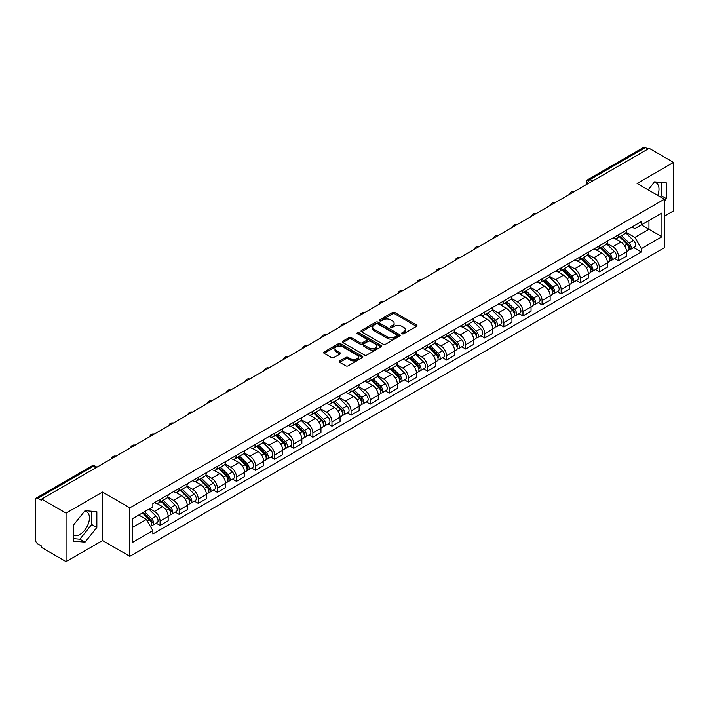 <?xml version="1.0" encoding="UTF-8"?>
<svg xmlns="http://www.w3.org/2000/svg" width="709" height="709" viewBox="0 0 709 709"><rect width="100%" height="100%" fill="white"/><g stroke="black" fill="none" stroke-linecap="round" stroke-linejoin="round"><path stroke-width="1.06" d="M402.038 333.753A1.188 0.682 0 0 0 403.722 333.753L416.484 326.379A1.702 0.984 0 0 0 416.989 325.688A1.702 0.984 0 0 0 416.484 324.997L394.86 312.509A1.702 0.984 0 0 0 392.449 312.509L379.687 319.874A1.188 0.682 0 0 0 379.333 320.362A1.188 0.682 0 0 0 379.687 320.849A1.188 0.682 0 0 0 381.371 320.849L383.02 319.892A5.442 3.137 0 0 1 390.712 319.892L392.511 320.938A5.442 3.137 0 0 1 394.107 323.153A5.442 3.137 0 0 1 392.511 325.378L390.863 326.326A1.188 0.682 0 0 0 390.508 326.814A1.188 0.682 0 0 0 390.863 327.301A1.188 0.682 0 0 0 392.547 327.301L394.195 326.344A5.442 3.137 0 0 1 401.888 326.344L403.687 327.39A5.442 3.137 0 0 1 405.282 329.605A5.442 3.137 0 0 1 403.687 331.83L402.038 332.787A1.188 0.682 0 0 0 401.693 333.265A1.188 0.682 0 0 0 402.038 333.753L402.038 332.787M654.194 182.319A13.506 7.799 -60 0 1 656.179 182.931A13.506 7.799 -60 0 1 657.704 195.374M84.655 511.145A13.506 7.799 -60 0 1 86.64 511.756A13.506 7.799 -60 0 1 88.714 522.577A13.506 7.799 -60 0 1 79.895 534.48A13.506 7.799 -60 0 1 73.222 535.189M339.7 360.934A1.702 0.984 0 0 0 339.203 361.625A1.702 0.984 0 0 0 339.7 362.326L345.77 365.826A1.702 0.984 0 0 0 348.172 365.826L362.352 357.637A1.702 0.984 0 0 0 362.848 356.946A1.702 0.984 0 0 0 362.352 356.255L340.719 343.759A1.702 0.984 0 0 0 338.317 343.759L324.137 351.948A1.702 0.984 0 0 0 323.641 352.639A1.702 0.984 0 0 0 324.137 353.339L331.466 357.566A1.702 0.984 0 0 0 333.868 357.566L339.939 354.066A1.702 0.984 0 0 0 340.435 353.374A1.702 0.984 0 0 0 339.939 352.674L336.305 350.583A4.546 2.623 0 0 1 334.967 348.722A4.546 2.623 0 0 1 337.776 346.302A4.546 2.623 0 0 1 342.731 346.869L356.973 355.085A4.546 2.623 0 0 1 358.302 356.946A4.546 2.623 0 0 1 355.501 359.366A4.546 2.623 0 0 1 350.547 358.798L348.172 357.433A1.702 0.984 0 0 0 345.77 357.433L339.7 360.934L339.7 362.326L345.77 358.843L345.77 357.433M129.844 507.83L102.539 492.064L66.061 513.13L41.698 499.065L649.187 148.332L673.55 162.396L637.063 183.463L664.368 199.22L129.844 507.83L129.844 556.317L664.368 247.716L664.368 199.22M383.144 344.246A1.702 0.984 0 0 0 385.545 344.246L399.725 336.057A1.702 0.984 0 0 0 400.222 335.366A1.702 0.984 0 0 0 399.725 334.675L378.092 322.187A1.702 0.984 0 0 0 375.69 322.187L361.51 330.376A1.702 0.984 0 0 0 361.014 331.068A1.702 0.984 0 0 0 361.51 331.759L383.144 344.246M357.841 334.01A1.188 0.682 0 0 1 359.046 334.178L359.046 332.769L381.034 345.46A1.702 0.984 0 0 1 381.531 346.16A1.702 0.984 0 0 1 381.034 346.852L366.854 355.041A1.702 0.984 0 0 1 364.453 355.041L342.819 342.544L342.819 341.162A1.702 0.984 0 0 0 342.323 341.853A1.702 0.984 0 0 0 342.819 342.544M342.819 341.162L348.89 337.661A1.702 0.984 0 0 1 351.292 337.661L360.066 342.722A1.702 0.984 0 0 0 362.467 342.722L366.5 340.4A1.702 0.984 0 0 0 366.996 339.7A1.702 0.984 0 0 0 366.5 339.008L357.363 333.735A1.188 0.682 0 0 1 357.017 333.248A1.188 0.682 0 0 1 357.753 332.618A1.188 0.682 0 0 1 359.046 332.769M66.061 513.13L66.061 561.617L41.698 547.552L41.698 546.143L37.896 543.945A3.465 2.003 -120 0 1 35.45 539.709L35.45 499.703A3.465 2.003 -120 0 1 36.168 498.117L91.629 466.097A3.465 2.003 60 0 1 93.358 466.265L37.896 498.285A3.465 2.003 -120 0 0 36.168 498.117M664.368 216.183L673.55 210.883L673.55 162.396M66.061 561.617L102.539 540.559L129.844 556.317M41.698 499.065L41.698 500.474L37.896 498.285M592.502 181.061L589.932 179.572A3.465 2.003 60 0 0 588.195 179.404L643.657 147.383A3.465 2.003 60 0 1 645.394 147.552L589.932 179.572A3.465 2.003 120 0 0 587.486 183.817L587.486 183.959M647.964 149.041L645.394 147.552M618.461 234.776A7.967 4.6 60 0 1 616.803 238.348L624.886 233.686A7.967 4.6 -120 0 0 626.534 230.115M606.993 243.355L612.824 246.723A7.967 4.6 60 0 1 618.461 256.481L626.534 251.81A7.967 4.6 -120 0 0 620.907 242.061L615.12 238.72M626.534 251.81L626.534 256.126L618.461 260.788L614.579 258.555M616.803 238.348A7.967 4.6 60 0 1 612.886 237.994M618.461 256.481L618.461 260.788M599.362 245.801A7.967 4.6 60 0 1 597.705 249.382L605.787 244.711A7.967 4.6 -120 0 0 607.436 241.14M595.48 269.58L599.362 271.813L607.436 267.151L607.436 262.835A7.967 4.6 -120 0 0 601.808 253.086L596.021 249.745M597.705 249.382A7.967 4.6 60 0 1 593.788 249.019M587.894 254.38L593.725 257.748A7.967 4.6 60 0 1 599.362 267.506L599.362 271.813M580.254 256.826A7.967 4.6 60 0 1 578.606 260.407L586.689 255.736A7.967 4.6 -120 0 0 588.337 252.165M576.382 280.604L580.263 282.838L588.337 278.176L588.337 273.869A7.967 4.6 -120 0 0 582.709 264.111L576.922 260.77M578.606 260.407A7.967 4.6 60 0 1 574.689 260.043M568.795 265.405L574.627 268.773A7.967 4.6 60 0 1 580.263 278.531L580.263 282.838M561.156 267.86A7.967 4.6 60 0 1 559.507 271.432L567.59 266.77A7.967 4.6 -120 0 0 569.238 263.19M557.283 291.629L561.156 293.872L569.238 289.201L569.238 284.894A7.967 4.6 -120 0 0 563.611 275.136L557.823 271.795M559.507 271.432A7.967 4.6 60 0 1 555.59 271.068M549.697 276.43L555.528 279.798A7.967 4.6 60 0 1 561.156 289.556L561.156 293.872M542.057 278.885A7.967 4.6 60 0 1 540.409 282.457L548.491 277.795A7.967 4.6 -120 0 0 550.14 274.215M538.184 302.654L542.057 304.897L550.14 300.226L550.14 295.919A7.967 4.6 -120 0 0 544.512 286.161L538.725 282.829M540.409 282.457A7.967 4.6 60 0 1 536.491 282.102M530.598 287.464L536.429 290.832A7.967 4.6 60 0 1 542.057 300.581L542.057 304.897M522.958 289.91A7.967 4.6 60 0 1 521.31 293.482L529.393 288.82A7.967 4.6 -120 0 0 531.041 285.248M519.085 313.688L522.958 315.922L531.041 311.26L531.041 306.944A7.967 4.6 -120 0 0 525.413 297.186L519.626 293.854M521.31 293.482A7.967 4.6 60 0 1 517.393 293.127M511.49 298.489L517.331 301.857A7.967 4.6 60 0 1 522.958 311.614L522.958 315.922M503.86 300.935A7.967 4.6 60 0 1 502.211 304.516L510.294 299.845A7.967 4.6 -120 0 0 511.942 296.273M499.987 324.713L503.86 326.946L511.942 322.285L511.942 317.969A7.967 4.6 -120 0 0 506.315 308.22L500.527 304.879M502.211 304.516A7.967 4.6 60 0 1 498.294 304.152M492.392 309.514L498.232 312.882A7.967 4.6 60 0 1 503.86 322.639L503.86 326.946M484.761 311.96A7.967 4.6 60 0 1 483.113 315.54L491.195 310.87A7.967 4.6 -120 0 0 492.844 307.298M480.888 335.738L484.761 337.971L492.844 333.31L492.844 329.003A7.967 4.6 -120 0 0 487.216 319.245L481.429 315.904M483.113 315.54A7.967 4.6 60 0 1 479.195 315.177M473.293 320.539L479.133 323.907A7.967 4.6 60 0 1 484.761 333.664L484.761 337.971M465.662 322.994A7.967 4.6 60 0 1 464.014 326.565L472.097 321.904A7.967 4.6 -120 0 0 473.745 318.323M461.789 346.763L465.662 349.005L473.745 344.335L473.745 340.028A7.967 4.6 -120 0 0 468.117 330.27L462.33 326.929M464.014 326.565A7.967 4.6 60 0 1 460.097 326.202M454.194 331.564L460.035 334.932A7.967 4.6 60 0 1 465.662 344.689L465.662 349.005M446.564 334.019A7.967 4.6 60 0 1 444.915 337.59L452.998 332.929A7.967 4.6 -120 0 0 454.646 329.348M442.691 357.788L446.564 360.03L454.646 355.36L454.646 351.052A7.967 4.6 -120 0 0 449.019 341.295L443.231 337.954M444.915 337.59A7.967 4.6 60 0 1 440.998 337.236M435.096 342.589L440.936 345.965A7.967 4.6 60 0 1 446.564 355.714L446.564 360.03M427.465 345.044A7.967 4.6 60 0 1 425.817 348.615L433.899 343.954A7.967 4.6 -120 0 0 435.548 340.382M423.592 368.822L427.465 371.055L435.548 366.393L435.548 362.077A7.967 4.6 -120 0 0 429.92 352.32L424.133 348.988M425.817 348.615A7.967 4.6 60 0 1 421.899 348.261M415.997 353.623L421.837 356.99A7.967 4.6 60 0 1 427.465 366.739L427.465 371.055M408.366 356.069A7.967 4.6 60 0 1 406.718 359.649L414.8 354.979A7.967 4.6 -120 0 0 416.449 351.407M404.493 379.847L408.366 382.08L416.449 377.418L416.449 373.102A7.967 4.6 -120 0 0 410.821 363.354L405.034 360.012M406.718 359.649A7.967 4.6 60 0 1 402.801 359.286M396.898 364.648L402.739 368.015A7.967 4.6 60 0 1 408.366 377.773L408.366 382.08M389.268 367.094A7.967 4.6 60 0 1 387.619 370.674L395.702 366.004A7.967 4.6 -120 0 0 397.35 362.432M385.395 390.872L389.268 393.105L397.35 388.443L397.35 384.127A7.967 4.6 -120 0 0 391.722 374.379L385.935 371.037M387.619 370.674A7.967 4.6 60 0 1 383.702 370.311M377.8 375.673L383.64 379.04A7.967 4.6 60 0 1 389.268 388.798L389.268 393.105M370.169 378.127A7.967 4.6 60 0 1 368.52 381.699L376.603 377.037A7.967 4.6 -120 0 0 378.252 373.457M366.296 401.897L370.169 404.139L378.252 399.468L378.252 395.161A7.967 4.6 -120 0 0 372.624 385.404L366.837 382.062M368.52 381.699A7.967 4.6 60 0 1 364.603 381.336M358.701 386.697L364.541 390.065A7.967 4.6 60 0 1 370.169 399.823L370.169 404.139M351.07 389.152A7.967 4.6 60 0 1 349.422 392.724L357.504 388.062A7.967 4.6 -120 0 0 359.153 384.482M347.197 412.922L351.07 415.164L359.153 410.493L359.153 406.186A7.967 4.6 -120 0 0 353.516 396.428L347.738 393.087M349.422 392.724A7.967 4.6 60 0 1 345.505 392.369M339.602 397.722L345.443 401.099A7.967 4.6 60 0 1 351.07 410.848L351.07 415.164M331.972 400.177A7.967 4.6 60 0 1 330.323 403.749L338.406 399.087A7.967 4.6 -120 0 0 340.054 395.516M328.099 423.955L331.972 426.189L340.054 421.527L340.054 417.211A7.967 4.6 -120 0 0 334.418 407.453L328.639 404.121M330.323 403.749A7.967 4.6 60 0 1 326.406 403.394M320.503 408.756L326.344 412.124A7.967 4.6 60 0 1 331.972 421.873L331.972 426.189M312.873 411.202A7.967 4.6 60 0 1 311.224 414.783L319.307 410.112A7.967 4.6 -120 0 0 320.955 406.541M309 434.98L312.873 437.214L320.955 432.552L320.955 428.236A7.967 4.6 -120 0 0 315.319 418.487L309.541 415.146M311.224 414.783A7.967 4.6 60 0 1 307.307 414.419M301.405 419.781L307.245 423.149A7.967 4.6 60 0 1 312.873 432.907L312.873 437.214M293.774 422.227A7.967 4.6 60 0 1 292.126 425.808L300.208 421.137A7.967 4.6 -120 0 0 301.857 417.566M289.901 446.005L293.774 448.239L301.857 443.577L301.857 439.261A7.967 4.6 -120 0 0 296.22 429.512L290.442 426.171M292.126 425.808A7.967 4.6 60 0 1 288.208 425.444M282.306 430.806L288.146 434.174A7.967 4.6 60 0 1 293.774 443.931L293.774 448.239M274.675 433.261A7.967 4.6 60 0 1 273.027 436.833L281.11 432.171A7.967 4.6 -120 0 0 282.758 428.591M270.803 457.03L274.675 459.272L282.758 454.602L282.758 450.295A7.967 4.6 -120 0 0 277.122 440.537L271.343 437.196M273.027 436.833A7.967 4.6 60 0 1 269.11 436.469M263.207 441.831L269.048 445.199A7.967 4.6 60 0 1 274.675 454.956L274.675 459.272M255.577 444.286A7.967 4.6 60 0 1 253.928 447.858L262.011 443.196A7.967 4.6 -120 0 0 263.659 439.615M251.704 468.055L255.577 470.297L263.659 465.627L263.659 461.32A7.967 4.6 -120 0 0 258.023 451.562L252.244 448.221M253.928 447.858A7.967 4.6 60 0 1 250.011 447.503M244.109 452.856L249.949 456.233A7.967 4.6 60 0 1 255.577 465.981L255.577 470.297M236.478 455.311A7.967 4.6 60 0 1 234.83 458.883L242.912 454.221A7.967 4.6 -120 0 0 244.561 450.649M232.605 479.089L236.478 481.322L244.561 476.661L244.561 472.345A7.967 4.6 -120 0 0 238.924 462.587L233.146 459.255M234.83 458.883A7.967 4.6 60 0 1 230.912 458.528M225.01 463.89L230.85 467.258A7.967 4.6 60 0 1 236.478 477.006L236.478 481.322M217.379 466.336A7.967 4.6 60 0 1 215.731 469.907L223.814 465.246A7.967 4.6 -120 0 0 225.462 461.674M213.506 490.114L217.379 492.347L225.462 487.686L225.462 483.37A7.967 4.6 -120 0 0 219.825 473.621L214.047 470.28M215.731 469.907A7.967 4.6 60 0 1 211.805 469.553M205.911 474.915L211.752 478.283A7.967 4.6 60 0 1 217.379 488.04L217.379 492.347M198.281 477.361A7.967 4.6 60 0 1 196.632 480.941L204.715 476.271A7.967 4.6 -120 0 0 206.363 472.699M194.408 501.139L198.281 503.372L206.363 498.711L206.363 494.395A7.967 4.6 -120 0 0 200.727 484.646L194.948 481.305M196.632 480.941A7.967 4.6 60 0 1 192.706 480.578M186.813 485.94L192.653 489.307A7.967 4.6 60 0 1 198.281 499.065L198.281 503.372M179.182 488.386A7.967 4.6 60 0 1 177.534 491.966L185.616 487.296A7.967 4.6 -120 0 0 187.265 483.724M175.309 512.164L179.182 514.406L187.265 509.736L187.265 505.428A7.967 4.6 -120 0 0 181.628 495.671L175.85 492.33M177.534 491.966A7.967 4.6 60 0 1 173.608 491.603M167.714 496.965L173.554 500.332A7.967 4.6 60 0 1 179.182 510.09L179.182 514.406M160.083 499.42A7.967 4.6 60 0 1 158.435 502.991L166.518 498.33A7.967 4.6 -120 0 0 168.166 494.749M156.21 523.189L160.083 525.431L168.166 520.76L168.166 516.453A7.967 4.6 -120 0 0 162.529 506.696L156.751 503.355M158.435 502.991A7.967 4.6 60 0 1 154.509 502.637M149.803 508.672L154.447 511.366A7.967 4.6 60 0 1 160.083 521.115L160.083 525.431M631.985 226.969L634.865 228.626L661.922 213.01L648.939 220.499L648.939 229.264L634.865 237.391L626.091 232.33M132.291 527.549L146.373 519.422L152.86 530.66L132.291 542.536L132.291 518.784L152.86 506.908L152.86 503.585L641.353 221.562L641.353 224.877L661.922 236.753L641.353 248.629L634.865 237.391M661.922 213.01L661.922 236.753M152.86 530.66L152.86 533.983L641.353 251.952L641.353 248.629M664.368 201.17L666.389 198.653L666.389 182.904L654.575 181.841L648.141 189.852M102.539 492.064L102.539 540.559M73.222 541.118L85.036 542.172L96.849 527.469L96.849 511.721L85.036 510.666L73.222 525.36L73.222 541.118M146.373 519.422L138.778 515.035M633.678 247.53L641.353 251.952M660.292 196.872L661.249 195.684L661.249 182.443M661.249 195.684L666.389 198.653M73.222 538.61L79.895 539.203L91.709 524.5L91.709 511.26M79.895 539.203L85.036 542.172M91.709 524.5L96.849 527.469M402.508 333.921L403.687 333.239A5.442 3.137 0 0 0 405.282 331.023L405.282 329.605M394.107 323.153L394.107 324.571A5.442 3.137 0 0 1 392.511 326.787L391.333 327.469M416.467 326.397L394.86 313.919A1.702 0.984 0 0 0 392.449 313.919L380.157 321.017M399.699 336.075L378.092 323.596A1.702 0.984 0 0 0 375.69 323.596L361.528 331.777M396.721 335.853A1.188 0.682 0 0 0 397.067 335.366A1.188 0.682 0 0 0 396.721 334.878L377.729 323.916A1.188 0.682 0 0 0 376.054 323.916L374.308 324.926A5.442 3.137 0 0 0 372.712 327.141A5.442 3.137 0 0 0 374.308 329.366L387.282 336.855A5.442 3.137 0 0 0 394.975 336.855L396.721 335.853L396.721 337.262A1.188 0.682 0 0 0 397.067 336.784L397.067 335.366M372.712 327.141L372.712 328.559A5.442 3.137 0 0 0 374.308 330.784L374.308 329.366M396.721 337.262L394.975 338.273A5.442 3.137 0 0 1 387.282 338.273L374.308 330.784M342.846 342.562L348.89 339.07L348.89 337.661M366.996 339.7L366.996 341.118A1.702 0.984 0 0 1 366.5 341.809L362.467 344.14A1.702 0.984 0 0 1 360.066 344.14L351.292 339.07A1.702 0.984 0 0 0 348.89 339.07M359.046 334.178L381.017 346.861M369.167 347.977A4.546 2.623 0 0 0 374.122 348.544A4.546 2.623 0 0 0 376.931 346.125A4.546 2.623 0 0 0 375.602 344.264L370.585 341.366A1.702 0.984 0 0 0 368.175 341.366L364.151 343.697A1.702 0.984 0 0 0 363.655 344.388A1.702 0.984 0 0 0 364.151 345.079L369.167 347.977L369.167 349.395A4.546 2.623 0 0 0 374.122 349.962A4.546 2.623 0 0 0 376.931 347.534L376.931 346.125M363.655 344.388L363.655 345.797A1.702 0.984 0 0 0 364.151 346.497L364.151 345.079M369.167 349.395L364.151 346.497M358.302 356.946L358.302 358.355A4.546 2.623 0 0 1 355.501 360.784A4.546 2.623 0 0 1 350.547 360.216L348.172 358.843A1.702 0.984 0 0 0 345.77 358.843M334.967 348.722L334.967 350.14A4.546 2.623 0 0 0 336.305 351.992L336.305 350.583M339.939 352.674L339.939 354.066L336.305 351.992M362.352 356.255L362.352 357.637L340.719 345.177A1.702 0.984 0 0 0 338.317 345.177L324.155 353.348L324.137 351.948M619.489 236.806L627.013 244.233A4.325 2.499 60 0 1 628.147 250.72L626.534 251.651M620.987 238.286L624.177 240.129M620.322 236.327L628.555 244.454A2.074 1.196 60 0 1 629.105 247.565A2.074 1.196 60 0 1 628.918 247.645M621.563 235.601L629.087 243.027A4.325 2.499 60 0 1 630.23 249.515A4.325 2.499 60 0 1 628.927 249.657M625.772 232.862L633.5 240.484A4.325 2.499 60 0 1 634.644 246.971L630.23 249.515M600.39 247.831L607.905 255.258A4.325 2.499 60 0 1 609.049 261.745L607.436 262.676M601.888 249.311L605.078 251.154M601.223 247.352L609.456 255.479A2.074 1.196 60 0 1 610.006 258.59A2.074 1.196 60 0 1 609.82 258.67M602.464 246.635L609.988 254.052A4.325 2.499 60 0 1 611.131 260.54A4.325 2.499 60 0 1 609.829 260.682M606.674 243.896L614.402 251.509A4.325 2.499 60 0 1 615.536 257.996L611.131 260.54M581.283 258.856L588.807 266.283A4.325 2.499 60 0 1 589.95 272.77L588.337 273.701M582.789 260.336L585.98 262.179M582.124 258.377L590.358 266.504A2.074 1.196 60 0 1 590.907 269.624A2.074 1.196 60 0 1 590.721 269.695M583.365 257.659L590.889 265.077A4.325 2.499 60 0 1 592.033 271.574A4.325 2.499 60 0 1 590.73 271.707M587.575 254.921L595.303 262.534A4.325 2.499 60 0 1 596.437 269.021L592.033 271.574M562.184 269.89L569.708 277.308A4.325 2.499 60 0 1 570.851 283.795L569.238 284.734M563.69 271.37L566.881 273.204M563.026 269.402L571.259 277.529A2.074 1.196 60 0 1 571.808 280.649A2.074 1.196 60 0 1 571.622 280.72M564.267 268.684L571.791 276.111A4.325 2.499 60 0 1 572.934 282.599A4.325 2.499 60 0 1 571.631 282.74M568.476 265.946L576.204 273.559A4.325 2.499 60 0 1 577.339 280.055L572.934 282.599M543.085 280.915L550.609 288.333A4.325 2.499 60 0 1 551.753 294.829L550.14 295.759M544.592 282.395L547.782 284.238M543.927 280.427L552.16 288.563A2.074 1.196 60 0 1 552.71 291.674A2.074 1.196 60 0 1 552.524 291.753M545.168 279.709L552.692 287.136A4.325 2.499 60 0 1 553.835 293.623A4.325 2.499 60 0 1 552.533 293.765M549.378 276.971L557.106 284.593A4.325 2.499 60 0 1 558.24 291.08L553.835 293.623M523.986 291.94L531.511 299.366A4.325 2.499 60 0 1 532.654 305.854L531.041 306.784M525.493 293.42L528.684 295.263M524.828 291.461L533.062 299.588A2.074 1.196 60 0 1 533.611 302.699A2.074 1.196 60 0 1 533.425 302.778M526.069 290.734L533.593 298.161A4.325 2.499 60 0 1 534.737 304.648A4.325 2.499 60 0 1 533.434 304.79M530.279 287.996L538.007 295.618A4.325 2.499 60 0 1 539.141 302.105L534.737 304.648M504.888 302.965L512.412 310.391A4.325 2.499 60 0 1 513.555 316.879L511.942 317.809M506.394 304.445L509.585 306.288M505.73 302.486L513.963 310.613A2.074 1.196 60 0 1 514.512 313.724A2.074 1.196 60 0 1 514.326 313.803M506.97 301.768L514.495 309.186A4.325 2.499 60 0 1 515.638 315.673A4.325 2.499 60 0 1 514.335 315.815M511.18 299.03L518.908 306.642A4.325 2.499 60 0 1 520.043 313.13L515.638 315.673M485.789 313.99L493.313 321.416A4.325 2.499 60 0 1 494.457 327.904L492.844 328.834M487.296 315.47L490.486 317.313M486.631 313.511L494.864 321.638A2.074 1.196 60 0 1 495.414 324.757A2.074 1.196 60 0 1 495.228 324.828M487.872 312.793L495.396 320.211A4.325 2.499 60 0 1 496.539 326.707A4.325 2.499 60 0 1 495.236 326.84M492.081 310.055L499.801 317.667A4.325 2.499 60 0 1 500.944 324.155L496.539 326.707M466.69 325.023L474.215 332.441A4.325 2.499 60 0 1 475.358 338.929L473.745 339.868M468.197 326.503L471.388 328.338M467.532 324.536L475.766 332.663A2.074 1.196 60 0 1 476.315 335.782A2.074 1.196 60 0 1 476.129 335.853M468.773 323.818L476.297 331.245A4.325 2.499 60 0 1 477.441 337.732A4.325 2.499 60 0 1 476.129 337.865M472.983 321.08L480.702 328.692A4.325 2.499 60 0 1 481.845 335.189L477.441 337.732M447.592 336.048L455.116 343.466A4.325 2.499 60 0 1 456.259 349.962L454.646 350.893M449.098 337.528L452.289 339.372M448.425 335.561L456.667 343.697A2.074 1.196 60 0 1 457.216 346.807A2.074 1.196 60 0 1 457.03 346.887M449.674 334.843L457.199 342.27A4.325 2.499 60 0 1 458.342 348.757A4.325 2.499 60 0 1 457.03 348.899M453.884 332.104L461.603 339.726A4.325 2.499 60 0 1 462.747 346.214L458.342 348.757M428.493 347.073L436.017 354.491A4.325 2.499 60 0 1 437.161 360.987L435.548 361.918M430 348.553L433.181 350.397M429.326 346.595L437.568 354.722A2.074 1.196 60 0 1 438.118 357.832A2.074 1.196 60 0 1 437.932 357.912M430.576 345.868L438.1 353.295A4.325 2.499 60 0 1 439.243 359.782A4.325 2.499 60 0 1 437.932 359.924M434.785 343.129L442.505 350.751A4.325 2.499 60 0 1 443.648 357.239L439.243 359.782M409.394 358.098L416.919 365.525A4.325 2.499 60 0 1 418.062 372.012L416.449 372.943M410.901 359.578L414.083 361.422M410.227 357.62L418.47 365.747A2.074 1.196 60 0 1 419.019 368.857A2.074 1.196 60 0 1 418.833 368.937M411.477 356.902L419.001 364.32A4.325 2.499 60 0 1 420.145 370.807A4.325 2.499 60 0 1 418.833 370.949M415.687 354.163L423.406 361.776A4.325 2.499 60 0 1 424.549 368.263L420.145 370.807M390.296 369.123L397.82 376.55A4.325 2.499 60 0 1 398.963 383.037L397.35 383.968M391.802 370.603L394.984 372.447M391.129 368.645L399.371 376.771A2.074 1.196 60 0 1 399.92 379.891A2.074 1.196 60 0 1 399.734 379.962M392.378 367.927L399.903 375.345A4.325 2.499 60 0 1 401.046 381.841A4.325 2.499 60 0 1 399.734 381.974M396.588 365.188L404.307 372.801A4.325 2.499 60 0 1 405.451 379.288L401.046 381.841M371.197 380.157L378.721 387.575A4.325 2.499 60 0 1 379.864 394.062L378.252 395.002M372.704 381.637L375.885 383.472M372.03 379.669L380.272 387.796A2.074 1.196 60 0 1 380.822 390.916A2.074 1.196 60 0 1 380.627 390.987M373.28 378.952L380.804 386.37A4.325 2.499 60 0 1 381.947 392.866A4.325 2.499 60 0 1 380.636 392.999M377.489 376.213L385.209 383.826A4.325 2.499 60 0 1 386.352 390.322L381.947 392.866M352.098 391.182L359.623 398.6A4.325 2.499 60 0 1 360.766 405.096L359.153 406.027M353.596 392.662L356.787 394.505M352.931 390.694L361.173 398.83A2.074 1.196 60 0 1 361.723 401.941A2.074 1.196 60 0 1 361.528 402.012M354.181 389.977L361.705 397.403A4.325 2.499 60 0 1 362.848 403.891A4.325 2.499 60 0 1 361.537 404.033M358.391 387.238L366.11 394.86A4.325 2.499 60 0 1 367.253 401.347L362.848 403.891M333 402.207L340.524 409.625A4.325 2.499 60 0 1 341.667 416.121L340.054 417.052M334.497 403.687L337.688 405.53M333.833 401.728L342.075 409.855A2.074 1.196 60 0 1 342.624 412.966A2.074 1.196 60 0 1 342.429 413.046M335.082 401.002L342.607 408.428A4.325 2.499 60 0 1 343.75 414.916A4.325 2.499 60 0 1 342.438 415.057M339.292 398.263L347.011 405.885A4.325 2.499 60 0 1 348.154 412.372L343.75 414.916M313.901 413.232L321.425 420.659A4.325 2.499 60 0 1 322.568 427.146L320.955 428.076M315.399 414.712L318.589 416.555M314.734 412.753L322.976 420.88A2.074 1.196 60 0 1 323.526 423.991A2.074 1.196 60 0 1 323.331 424.071M315.984 412.035L323.508 419.453A4.325 2.499 60 0 1 324.651 425.941A4.325 2.499 60 0 1 323.339 426.082M320.193 409.288L327.912 416.91A4.325 2.499 60 0 1 329.056 423.397L324.651 425.941M294.802 424.257L302.326 431.684A4.325 2.499 60 0 1 303.47 438.171L301.857 439.101M296.3 425.737L299.49 427.58M295.635 423.778L303.877 431.905A2.074 1.196 60 0 1 304.427 435.025A2.074 1.196 60 0 1 304.232 435.096M296.885 423.06L304.409 430.478A4.325 2.499 60 0 1 305.552 436.974A4.325 2.499 60 0 1 304.241 437.107M301.095 420.322L308.814 427.935A4.325 2.499 60 0 1 309.957 434.422L305.552 436.974M275.704 435.291L283.228 442.708A4.325 2.499 60 0 1 284.371 449.196L282.758 450.135M277.201 436.771L280.392 438.605M276.537 434.803L284.779 442.93A2.074 1.196 60 0 1 285.328 446.05A2.074 1.196 60 0 1 285.133 446.121M277.786 434.085L285.31 441.503A4.325 2.499 60 0 1 286.454 447.999A4.325 2.499 60 0 1 285.142 448.132M281.996 431.347L289.715 438.96A4.325 2.499 60 0 1 290.858 445.456L286.454 447.999M256.605 446.315L264.129 453.733A4.325 2.499 60 0 1 265.272 460.221L263.659 461.16M258.103 447.796L261.293 449.639M257.438 445.828L265.68 453.955A2.074 1.196 60 0 1 266.229 457.075A2.074 1.196 60 0 1 266.035 457.145M258.688 445.11L266.212 452.537A4.325 2.499 60 0 1 267.355 459.024A4.325 2.499 60 0 1 266.043 459.166M262.897 442.372L270.616 449.993A4.325 2.499 60 0 1 271.76 456.481L267.355 459.024M237.506 457.34L245.03 464.758A4.325 2.499 60 0 1 246.174 471.255L244.561 472.185M239.004 458.82L242.194 460.664M238.339 456.862L246.581 464.989A2.074 1.196 60 0 1 247.131 468.1A2.074 1.196 60 0 1 246.936 468.179M239.589 456.135L247.113 463.562A4.325 2.499 60 0 1 248.256 470.049A4.325 2.499 60 0 1 246.945 470.191M243.799 453.397L251.518 461.018A4.325 2.499 60 0 1 252.661 467.506L248.256 470.049M218.407 468.365L225.932 475.792A4.325 2.499 60 0 1 227.075 482.28L225.462 483.21M219.905 469.845L223.096 471.689M219.241 467.887L227.483 476.014A2.074 1.196 60 0 1 228.032 479.124A2.074 1.196 60 0 1 227.837 479.204M220.49 467.16L228.014 474.587A4.325 2.499 60 0 1 229.158 481.074A4.325 2.499 60 0 1 227.846 481.216M224.7 464.422L232.419 472.043A4.325 2.499 60 0 1 233.562 478.531L229.158 481.074M199.309 479.39L206.833 486.817A4.325 2.499 60 0 1 207.976 493.304L206.363 494.235M200.807 480.87L203.997 482.714M200.142 478.912L208.384 487.039A2.074 1.196 60 0 1 208.933 490.158A2.074 1.196 60 0 1 208.738 490.229M201.391 478.194L208.916 485.612A4.325 2.499 60 0 1 210.059 492.099A4.325 2.499 60 0 1 208.747 492.241M205.601 475.455L213.32 483.068A4.325 2.499 60 0 1 214.464 489.556L210.059 492.099M180.21 490.415L187.734 497.842A4.325 2.499 60 0 1 188.878 504.329L187.265 505.26M181.708 491.904L184.898 493.739M181.043 489.937L189.285 498.064A2.074 1.196 60 0 1 189.835 501.183A2.074 1.196 60 0 1 189.64 501.254M182.293 489.219L189.817 496.637A4.325 2.499 60 0 1 190.96 503.133A4.325 2.499 60 0 1 189.649 503.266M186.502 486.48L194.222 494.093A4.325 2.499 60 0 1 195.365 500.589L190.96 503.133M161.111 501.449L168.636 508.867A4.325 2.499 60 0 1 169.779 515.354L168.157 516.294M162.609 502.929L165.8 504.764M161.944 500.962L170.187 509.089A2.074 1.196 60 0 1 170.736 512.208A2.074 1.196 60 0 1 170.541 512.279M163.194 500.244L170.718 507.671A4.325 2.499 60 0 1 171.862 514.158A4.325 2.499 60 0 1 170.55 514.3M167.404 497.505L175.123 505.118A4.325 2.499 60 0 1 176.266 511.614L171.862 514.158M142.456 512.917L149.537 519.892A4.325 2.499 60 0 1 150.68 526.388L150.468 526.512M143.51 513.954L146.701 515.798M143.289 512.43L151.088 520.122A2.074 1.196 60 0 1 151.637 523.233A2.074 1.196 60 0 1 151.442 523.313M144.539 511.712L151.62 518.696A4.325 2.499 60 0 1 152.763 525.183A4.325 2.499 60 0 1 151.451 525.325M148.943 509.168L156.024 516.152A4.325 2.499 60 0 1 157.168 522.639L152.763 525.183M587.601 183.888L587.486 183.817A3.465 2.003 0 0 1 586.467 182.399L586.467 184.544M179.182 510.09L187.265 505.428M198.281 499.065L206.363 494.395M217.379 488.04L225.462 483.37M236.478 477.006L244.561 472.345M255.577 465.981L263.659 461.32M274.675 454.956L282.758 450.295M293.774 443.931L301.857 439.261M312.873 432.907L320.955 428.236M331.972 421.873L340.054 417.211M351.07 410.848L359.153 406.186M370.169 399.823L378.252 395.161M389.268 388.798L397.35 384.127M408.366 377.773L416.449 373.102M427.465 366.739L435.548 362.077M446.564 355.714L454.646 351.052M465.662 344.689L473.745 340.028M484.761 333.664L492.844 329.003M503.86 322.639L511.942 317.969M522.958 311.614L531.041 306.944M542.057 300.581L550.14 295.919M561.156 289.556L569.238 284.894M580.263 278.531L588.337 273.869M599.362 267.506L607.436 262.835M160.083 521.115L168.166 516.453M154.447 511.366L162.529 506.696M173.554 500.332L181.628 495.671M192.653 489.307L200.727 484.646M211.752 478.283L219.825 473.621M230.85 467.258L238.924 462.587M249.949 456.233L258.023 451.562M269.048 445.199L277.122 440.537M288.146 434.174L296.22 429.512M307.245 423.149L315.319 418.487M326.344 412.124L334.418 407.453M345.443 401.099L353.516 396.428M364.541 390.065L372.624 385.404M383.64 379.04L391.722 374.379M402.739 368.015L410.821 363.354M421.837 356.99L429.92 352.32M440.936 345.965L449.019 341.295M460.035 334.932L468.117 330.27M479.133 323.907L487.216 319.245M498.232 312.882L506.315 308.22M517.331 301.857L525.413 297.186M536.429 290.832L544.512 286.161M555.528 279.798L563.611 275.136M574.627 268.773L582.709 264.111M593.725 257.748L601.808 253.086M612.824 246.723L620.907 242.061M574.042 191.714A3.465 2.003 120 0 0 572.518 192.6M554.943 202.739A3.465 2.003 120 0 0 553.419 203.625M535.844 213.763A3.465 2.003 120 0 0 534.32 214.65M516.746 224.788A3.465 2.003 120 0 0 515.221 225.675M497.647 235.822A3.465 2.003 120 0 0 496.123 236.7M478.548 246.847A3.465 2.003 120 0 0 477.024 247.725M459.45 257.872A3.465 2.003 120 0 0 457.925 258.758M440.351 268.897A3.465 2.003 120 0 0 438.827 269.783M421.252 279.922A3.465 2.003 120 0 0 419.728 280.808M402.154 290.956A3.465 2.003 120 0 0 400.629 291.833M383.055 301.981A3.465 2.003 120 0 0 381.531 302.858M363.956 313.006A3.465 2.003 120 0 0 362.432 313.892M344.858 324.031A3.465 2.003 120 0 0 343.333 324.917M325.759 335.056A3.465 2.003 120 0 0 324.226 335.942M306.66 346.089A3.465 2.003 120 0 0 305.127 346.967M287.562 357.114A3.465 2.003 120 0 0 286.028 357.992M268.463 368.139A3.465 2.003 120 0 0 266.93 369.026M249.364 379.164A3.465 2.003 120 0 0 247.831 380.051M230.265 390.189A3.465 2.003 120 0 0 228.732 391.076M211.167 401.223A3.465 2.003 120 0 0 209.634 402.1M192.068 412.248A3.465 2.003 120 0 0 190.535 413.125M172.969 423.273A3.465 2.003 120 0 0 171.436 424.159M153.871 434.298A3.465 2.003 120 0 0 152.338 435.184M134.772 445.323A3.465 2.003 120 0 0 133.239 446.209M115.673 456.357A3.465 2.003 120 0 0 114.14 457.234M95.928 467.754L93.358 466.265A3.465 2.003 120 0 1 95.095 466.097A3.465 3.465 0 0 0 91.629 466.097M403.687 333.239L403.687 331.83M390.863 327.301L390.863 326.326M392.511 326.787L392.511 325.378M379.687 320.849L379.687 319.874M392.449 313.919L392.449 312.509M394.86 313.919L394.86 312.509M416.484 326.379L416.484 324.997M361.51 331.759L361.51 330.376M375.69 323.596L375.69 322.187M378.092 323.596L378.092 322.187M399.725 336.057L399.725 334.675M387.282 338.273L387.282 336.855M394.975 338.273L394.975 336.855M351.292 339.07L351.292 337.661M360.066 344.14L360.066 342.722M362.467 344.14L362.467 342.722M366.5 341.809L366.5 340.4M381.034 346.852L381.034 345.46M348.172 358.843L348.172 357.433M350.547 360.216L350.547 358.798M338.317 345.177L338.317 343.759M340.719 345.177L340.719 343.759M627.013 244.233L624.523 245.668M629.539 246.617L628.759 247.069M633.5 240.484L629.087 243.027M607.905 255.258L605.424 256.693M610.44 257.642L609.66 258.094M614.402 251.509L609.988 254.052M588.807 266.283L586.325 267.718M591.341 268.667L590.562 269.119M595.303 262.534L590.889 265.077M569.708 277.308L567.227 278.743M572.243 279.701L571.463 280.144M576.204 273.559L571.791 276.111M550.609 288.333L548.128 289.768M553.144 290.725L552.364 291.177M557.106 284.593L552.692 287.136M531.511 299.366L529.029 300.793M534.045 301.75L533.265 302.202M538.007 295.618L533.593 298.161M512.412 310.391L509.931 311.827M514.947 312.775L514.167 313.227M518.908 306.642L514.495 309.186M493.313 321.416L490.832 322.852M495.848 323.8L495.068 324.252M499.801 317.667L495.396 320.211M474.215 332.441L471.733 333.877M476.749 334.834L475.969 335.277M480.702 328.692L476.297 331.245M455.116 343.466L452.634 344.902M457.651 345.859L456.871 346.311M461.603 339.726L457.199 342.27M436.017 354.491L433.536 355.927M438.543 356.884L437.763 357.336M442.505 350.751L438.1 353.295M416.919 365.525L414.437 366.961M419.444 367.909L418.664 368.361M423.406 361.776L419.001 364.32M397.82 376.55L395.338 377.986M400.346 378.934L399.566 379.386M404.307 372.801L399.903 375.345M378.721 387.575L376.24 389.011M381.247 389.959L380.467 390.411M385.209 383.826L380.804 386.37M359.623 398.6L357.141 400.036M362.148 400.993L361.368 401.436M366.11 394.86L361.705 397.403M340.524 409.625L338.042 411.06M343.05 412.018L342.27 412.47M347.011 405.885L342.607 408.428M321.425 420.659L318.944 422.094M323.951 423.043L323.171 423.495M327.912 416.91L323.508 419.453M302.326 431.684L299.845 433.119M304.852 434.068L304.072 434.52M308.814 427.935L304.409 430.478M283.228 442.708L280.746 444.144M285.754 445.092L284.974 445.544M289.715 438.96L285.31 441.503M264.129 453.733L261.639 455.169M266.655 456.126L265.875 456.569M270.616 449.993L266.212 452.537M245.03 464.758L242.54 466.194M247.556 467.151L246.776 467.603M251.518 461.018L247.113 463.562M225.932 475.792L223.441 477.228M228.458 478.176L227.678 478.628M232.419 472.043L228.014 474.587M206.833 486.817L204.343 488.253M209.359 489.201L208.579 489.653M213.32 483.068L208.916 485.612M187.734 497.842L185.244 499.278M190.26 500.226L189.48 500.678M194.222 494.093L189.817 496.637M168.636 508.867L166.145 510.303M171.161 511.26L170.382 511.703M175.123 505.118L170.718 507.671M149.537 519.892L147.366 521.15M152.063 522.285L151.283 522.737M156.024 516.152L151.62 518.696M574.343 191.545A3.465 3.465 0 0 0 569.894 194.106M555.244 202.57A3.465 3.465 0 0 0 550.796 205.131M536.137 213.595A3.465 3.465 0 0 0 531.697 216.165M517.038 224.62A3.465 3.465 0 0 0 512.598 227.19M497.94 235.654A3.465 3.465 0 0 0 493.499 238.215M478.841 246.679A3.465 3.465 0 0 0 474.401 249.24M459.742 257.704A3.465 3.465 0 0 0 455.302 260.265M440.643 268.729A3.465 3.465 0 0 0 436.203 271.299M421.545 279.754A3.465 3.465 0 0 0 417.105 282.324M402.446 290.787A3.465 3.465 0 0 0 398.006 293.349M383.347 301.812A3.465 3.465 0 0 0 378.907 304.374M364.249 312.837A3.465 3.465 0 0 0 359.809 315.399M345.15 323.862A3.465 3.465 0 0 0 340.71 326.432M326.051 334.887A3.465 3.465 0 0 0 321.611 337.457M306.953 345.912A3.465 3.465 0 0 0 302.513 348.482M287.854 356.946A3.465 3.465 0 0 0 283.414 359.507M268.755 367.971A3.465 3.465 0 0 0 264.315 370.532M249.657 378.996A3.465 3.465 0 0 0 245.217 381.557M230.558 390.021A3.465 3.465 0 0 0 226.118 392.591M211.459 401.046A3.465 3.465 0 0 0 207.019 403.616M192.361 412.08A3.465 3.465 0 0 0 187.92 414.641M173.262 423.105A3.465 3.465 0 0 0 168.822 425.666M154.163 434.13A3.465 3.465 0 0 0 149.723 436.691M135.065 445.155A3.465 3.465 0 0 0 130.624 447.725M115.966 456.179A3.465 3.465 0 0 0 111.526 458.75M96.947 467.16L95.095 466.097M588.195 179.404A3.465 3.465 0 0 0 586.467 182.399"/></g></svg>
